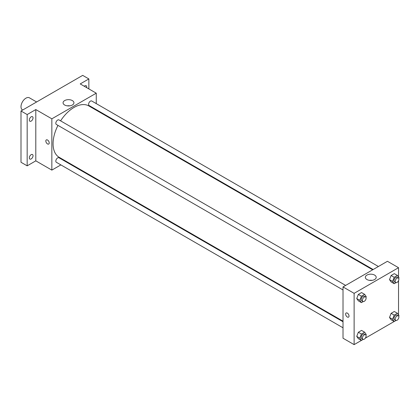 <?xml version="1.0" encoding="UTF-8"?>
<svg xmlns="http://www.w3.org/2000/svg" width="420" height="420" viewBox="0 0 420 420"><rect width="100%" height="100%" fill="white"/><g stroke="black" fill="none" stroke-linecap="round" stroke-linejoin="round"><path stroke-width="0.63" d="M36.614 101.971L29.426 97.823A6.977 4.032 120 0 0 24.045 99.692A6.977 4.032 120 0 0 21 106.717A6.977 4.032 120 0 0 22.444 109.909L22.659 110.03M60.874 164.897L51.844 170.111L35.805 160.85L27.169 165.837L21 162.278L21 110.99L82.688 75.374L88.856 78.934L88.856 88.909M66.596 161.595L66.108 161.873M31.18 158.933A2.62 1.512 -60 0 1 29.873 159.065A2.62 1.512 -60 0 1 29.468 156.97A2.62 1.512 -60 0 1 31.18 154.66A2.62 1.512 -60 0 1 32.487 154.534A2.62 1.512 -60 0 1 32.886 156.629A2.62 1.512 -60 0 1 31.18 158.933M31.18 121.097A2.62 1.512 -60 0 1 29.873 121.228A2.62 1.512 -60 0 1 29.468 119.128A2.62 1.512 -60 0 1 31.18 116.823A2.62 1.512 -60 0 1 32.487 116.692A2.62 1.512 -60 0 1 32.886 118.792A2.62 1.512 -60 0 1 31.18 121.097M35.805 160.85L35.805 109.562L27.169 114.55L21 110.99M27.169 165.837L27.169 114.55M51.844 170.111L51.844 118.823L35.805 109.562M51.844 118.823L96.259 93.182L80.22 83.921L88.856 78.934M64.659 105.016A5.434 3.134 180 0 1 63.068 102.795A5.434 3.134 180 0 1 68.502 99.661A5.434 3.134 180 0 1 73.93 102.795A5.434 3.134 180 0 1 70.581 105.693A5.434 3.134 180 0 1 64.659 105.016M84.284 86.268A2.62 1.512 -60 0 1 84.845 85.838A2.62 1.512 -60 0 1 86.158 85.706A2.62 1.512 -60 0 1 86.609 87.607M57.971 125.38A29.663 17.125 120 0 0 53.078 143.756A29.663 17.125 120 0 0 59.22 157.332L343.014 321.179M372.677 269.803L88.883 105.956A29.663 17.125 120 0 0 60.59 120.85M96.259 93.182L96.259 103.609M96.259 109.652L96.259 110.219M378.399 266.5L91.744 100.999A2.62 1.512 120 0 0 89.728 101.703A2.62 1.512 120 0 0 88.589 104.333A2.62 1.512 120 0 0 89.129 105.536L373.165 269.519M343.014 321.746L58.979 157.757A2.62 1.512 120 0 0 56.957 158.461A2.62 1.512 120 0 0 55.818 161.091A2.62 1.512 120 0 0 56.359 162.293L343.014 327.789M343.014 289.952L56.359 124.451A2.62 1.512 -60 0 1 56.359 121.433A2.62 1.512 -60 0 1 58.979 119.921L345.629 285.416M49.224 142.952A2.399 1.386 60 0 1 48.725 144.049A2.399 1.386 60 0 1 46.326 142.669A2.399 1.386 60 0 1 46.326 139.897A2.399 1.386 60 0 1 48.174 140.537A2.399 1.386 60 0 1 49.224 142.952M48.725 144.049A2.399 1.386 60 0 1 46.326 142.669A2.399 1.386 60 0 1 46.326 139.897M67.184 105.84A5.434 3.134 180 0 1 69.814 105.84M361.384 340.431L354.118 344.626L343.014 338.216L343.014 286.928L387.429 261.287L398.533 267.697L398.533 277.048M398.533 318.491L398.108 319.231M394.154 321.51L365.337 338.153M391.109 281.915L389.503 279.636L391.109 275.504L394.312 273.651L391.109 275.504L389.503 279.636L391.109 281.915L394.191 283.694L392.59 281.416L394.191 277.284L397.399 275.431L399 277.715L398.722 278.434M358.339 338.672L356.738 336.394L358.339 332.262L361.546 330.409L358.339 332.262L356.738 336.394L358.339 338.672L361.421 340.452L359.819 338.173L361.421 334.042L364.628 332.189L366.23 334.472L365.951 335.192M398.533 280.649L398.533 314.89M354.118 344.626L354.118 293.339L398.533 267.697M391.109 319.751L389.503 317.473L391.109 313.341L394.312 311.493L391.109 313.341L389.503 317.473L391.109 319.751L394.191 321.531L392.59 319.252L394.191 315.121L397.399 313.273L399 315.551L398.722 316.27M358.339 300.836L356.738 298.552L358.339 294.42L361.546 292.572L358.339 294.42L356.738 298.552L358.339 300.836L361.421 302.615L359.819 300.332L361.421 296.205L364.628 294.352L366.23 296.63L365.951 297.355M354.118 293.339L343.014 286.928M366.933 279.531A5.434 3.134 180 0 1 365.342 277.316A5.434 3.134 180 0 1 370.776 274.176A5.434 3.134 180 0 1 376.205 277.316A5.434 3.134 180 0 1 372.855 280.208A5.434 3.134 180 0 1 366.933 279.531M349.031 316.045A2.399 1.386 60 0 1 348.532 317.142A2.399 1.386 60 0 1 346.132 315.756A2.399 1.386 60 0 1 346.132 312.989A2.399 1.386 60 0 1 347.981 313.63A2.399 1.386 60 0 1 349.031 316.045M348.532 317.142A2.399 1.386 60 0 1 346.132 315.756A2.399 1.386 60 0 1 346.132 312.989M369.458 280.355A5.434 3.134 180 0 1 372.089 280.355M363.237 301.565L361.421 302.615M365.568 296.93L364.334 296.216A2.62 1.512 120 0 0 362.318 296.919A2.62 1.512 120 0 0 361.174 299.549A2.62 1.512 120 0 0 361.715 300.752L362.948 301.46A2.62 1.512 120 0 0 365.568 299.948A2.62 1.512 120 0 0 365.568 296.93A2.62 1.512 120 0 0 363.552 297.628A2.62 1.512 120 0 0 362.407 300.263A2.62 1.512 120 0 0 362.948 301.46M359.819 300.332L356.738 298.552M361.421 296.205L358.339 294.42M364.628 294.352L361.546 292.572M396.007 282.649L394.191 283.694M398.339 278.008L397.105 277.3A2.62 1.512 120 0 0 395.089 277.998A2.62 1.512 120 0 0 393.944 280.633A2.62 1.512 120 0 0 394.485 281.831L395.719 282.544A2.62 1.512 120 0 0 398.339 281.032A2.62 1.512 120 0 0 398.339 278.008A2.62 1.512 120 0 0 396.322 278.712A2.62 1.512 120 0 0 395.178 281.342A2.62 1.512 120 0 0 395.719 282.544M392.59 281.416L389.503 279.636M394.191 277.284L391.109 275.504M397.399 275.431L394.312 273.651M363.237 339.407L361.421 340.452M365.568 334.766L364.334 334.052A2.62 1.512 120 0 0 362.318 334.756A2.62 1.512 120 0 0 361.174 337.391A2.62 1.512 120 0 0 361.715 338.588L362.948 339.302A2.62 1.512 120 0 0 365.568 337.79A2.62 1.512 120 0 0 365.568 334.766A2.62 1.512 120 0 0 363.552 335.47A2.62 1.512 120 0 0 362.407 338.1A2.62 1.512 120 0 0 362.948 339.302M359.819 338.173L356.738 336.394M361.421 334.042L358.339 332.262M364.628 332.189L361.546 330.409M396.007 320.486L394.191 321.531M398.339 315.851L397.105 315.137A2.62 1.512 120 0 0 395.089 315.835A2.62 1.512 120 0 0 393.944 318.47A2.62 1.512 120 0 0 394.485 319.667L395.719 320.381A2.62 1.512 120 0 0 398.339 318.869A2.62 1.512 120 0 0 398.339 315.851A2.62 1.512 120 0 0 396.322 316.549A2.62 1.512 120 0 0 395.178 319.184A2.62 1.512 120 0 0 395.719 320.381M392.59 319.252L389.503 317.473M394.191 315.121L391.109 313.341M397.399 313.273L394.312 311.493"/></g></svg>
